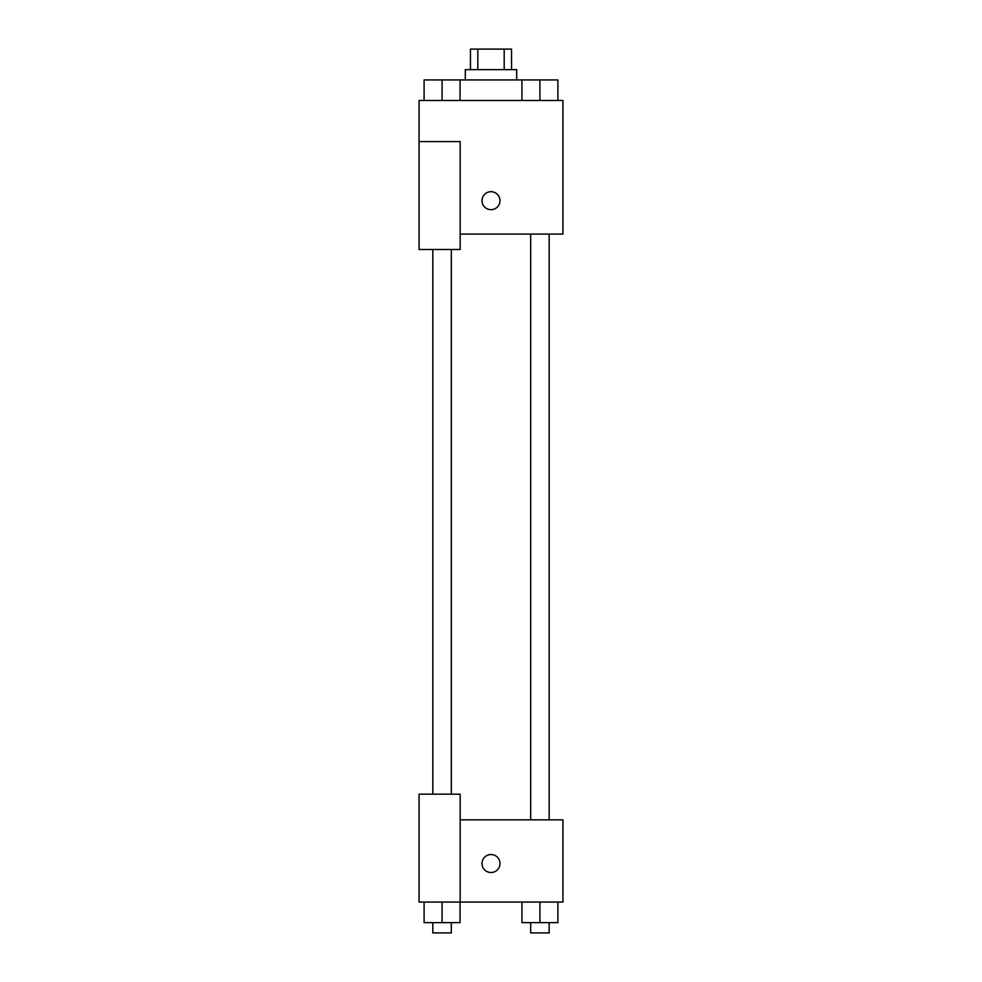 <?xml version="1.0" encoding="UTF-8"?>
<svg xmlns="http://www.w3.org/2000/svg" width="982" height="982" viewBox="0 0 982 982"><rect width="100%" height="100%" fill="white"/><g stroke="black" fill="none" stroke-linecap="round" stroke-linejoin="round"><path stroke-width="1.47" d="M477.817 69.648L477.817 49.1L470.452 49.1L470.452 69.648M477.817 49.1L511.548 49.1L511.548 69.648M504.183 69.648L504.183 49.1M465.308 79.935L465.308 69.648L516.692 69.648L516.692 79.935M521.933 100.483L521.933 79.935L424.101 79.935L424.101 100.483M419.068 141.592L419.068 249.502L460.165 249.502L460.165 141.592L419.068 141.592L419.068 100.483L562.932 100.483L562.932 234.084L460.165 234.084M482.002 200.684A8.998 8.998 0 0 1 495.493 192.889A8.998 8.998 0 0 1 495.493 208.466A8.998 8.998 0 0 1 482.002 200.684M460.165 819.86L562.932 819.86L562.932 902.065L419.068 902.065L419.068 794.168L460.165 794.168L460.165 902.065M482.002 863.534A8.998 8.998 0 0 1 495.493 855.739A8.998 8.998 0 0 1 495.493 871.316A8.998 8.998 0 0 1 482.002 863.534M521.933 902.065L521.933 922.626L557.899 922.626L557.899 902.065L557.899 922.626M539.916 922.626L539.916 902.065M549.171 922.626L549.171 932.9L530.673 932.9L530.673 922.626M424.101 902.065L424.101 922.626L460.067 922.626L460.067 902.065L460.067 922.626M442.084 922.626L442.084 902.065M451.327 922.626L451.327 932.9L432.829 932.9L432.829 922.626M521.933 79.935L557.899 79.935L557.899 100.483L557.899 79.935M539.916 100.483L539.916 79.935M549.171 79.935L530.673 79.935M442.084 100.483L442.084 79.935M460.067 100.483L460.067 79.935L460.067 100.483M451.327 79.935L432.829 79.935M530.673 234.084L530.673 819.86M549.171 234.084L549.171 819.86M451.327 794.168L451.327 249.502M432.829 794.168L432.829 249.502"/></g></svg>
